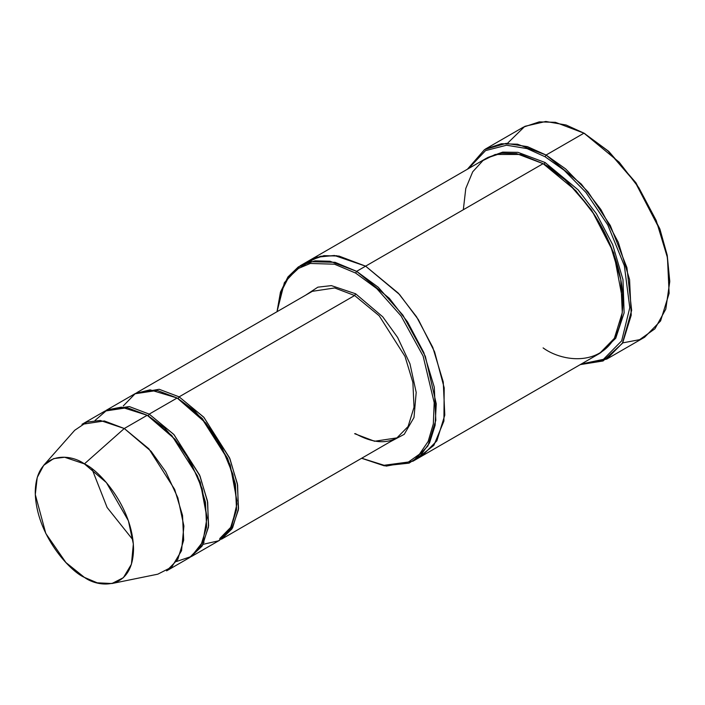 <?xml version="1.0" encoding="UTF-8"?>
<svg xmlns="http://www.w3.org/2000/svg" width="705" height="705" viewBox="0 0 705 705"><rect width="100%" height="100%" fill="white"/><g stroke="black" fill="none" stroke-linecap="round" stroke-linejoin="round"><path stroke-width="1.06" d="M236.959 501.052L230.209 464.965L213.589 432.773L194.677 410.874L177.634 398.29L178.127 398.572L179.132 396.844L203.692 417.113L229.504 457.748L237.365 483.727L238.519 508.578L232.571 527.851L221.432 539.21L231.945 528.891L238.361 509.9L237.594 485.014L229.918 458.726L203.957 417.413L179.132 396.844L354.633 295.518L379.202 315.787L405.014 356.413L412.874 382.401L414.029 407.243L408.08 426.516L396.941 437.884L408.08 426.516L414.029 407.243L412.874 382.401L405.014 356.413L379.202 315.787L354.633 295.518L334.69 287.957L312.324 291.324L334.69 287.957L354.633 295.518L355.628 293.791L331.385 285.613L317.867 287.164L305.565 295.228L317.867 287.164L331.385 285.613L355.628 293.791L382.78 316.845L397.611 337.439L409.966 363.806L416.197 392.412L414.002 417.501L404.229 434.324L390.182 441.788L404.229 434.324L414.002 417.501L416.197 392.412L409.966 363.806L397.611 337.439L382.78 316.845L355.628 293.791L354.633 295.518L179.132 396.844L178.127 398.572L202.282 418.506L227.671 458.462L235.399 484.009L236.536 508.437L230.685 527.393L219.731 538.567M669.75 281.7L667.141 254.954L659.774 228.737L635.848 182.674L608.723 151.355L583.987 133.157L608.001 150.985L635.443 182.674L659.66 229.275L667.115 255.8L669.75 281.7L665.784 309.169L654.919 328.803L639.638 339.66L622.647 342.903M545.097 156.766L564.132 170.257L585.925 192.439L607.754 224.895L624.366 265.75L629.785 307.688L621.66 340.85L603.436 359.33L581.255 364.036L603.436 359.33L621.66 340.85L629.785 307.688L624.366 265.75L607.754 224.895L585.925 192.439L564.132 170.257L545.097 156.766L527.093 148.605L506.534 145.221L485.551 150.606L468.437 168.627L485.551 150.606L506.534 145.221L527.093 148.605L545.097 156.766L546.093 155.038L545.097 156.766M580.25 364.617L603.083 360.969L622.365 343.379L631.645 310.376L626.93 267.644L610.31 225.503L588.014 191.875L565.639 168.927L546.093 155.038L581.308 184.093L600.863 209.473L618.303 242.326L629.574 279.568L631.231 315.188L622.7 342.806L606.741 359.101L580.25 364.617M355.628 273.064L376.796 288.627L401.022 315.884L423.115 356.06L434.192 402.634L433.328 423.916L428.138 441.453L419.449 454.205L408.442 462.022L384.093 465.282L361.7 458.232L384.093 465.282L408.442 462.022L419.449 454.205L428.138 441.453L433.328 423.916L434.192 402.634L423.115 356.06L401.022 315.884L376.796 288.627L355.628 273.064L334.505 264.199L310.315 263.458L298.506 268.411L288.23 278.026L280.731 292.61L277.091 311.672L280.731 292.61L288.23 278.026L298.506 268.411L310.315 263.458L334.505 264.199L355.628 273.064L356.633 271.337L355.628 273.064M361.63 458.276L384.26 465.82L409.094 463.132L420.462 455.562L429.539 442.925L435.1 425.353L436.254 403.833L425.353 356.351L402.934 315.179L378.224 287.243L356.633 271.337L389.38 298.365L407.569 321.974L423.802 352.535L434.28 387.177L435.822 420.312L427.891 446.001L413.042 461.158L386.287 466.093L361.63 458.276M111.928 583.529L157.805 574.178L171.747 567.067L181.546 550.684L183.89 526.053L177.871 497.818L165.737 471.715L151.099 451.315L124.283 428.508L148.843 448.785L174.664 489.411L182.524 515.39L183.679 540.241L177.731 559.514L166.591 570.874L189.522 557.637L200.661 546.269L206.609 526.996L205.455 502.154L197.594 476.166L171.782 435.54L147.222 415.271L124.283 428.508L84.397 463.881L106.42 482.617L128.416 520.81L133.351 543.996L131.43 564.229L123.384 577.686L111.928 583.529L97.228 582.815L84.397 577.377C98.77 587.952 132.866 590.614 133.536 549.001C132.866 506.613 98.77 469.9 84.397 463.881C70.015 453.297 35.92 450.636 35.25 492.257C35.92 534.646 70.015 571.358 84.397 577.377L65.917 562.537L45.799 533.473L35.294 494.558L37.224 477.47L43.692 465.326L53.651 458.611L64.648 457.263L84.397 463.881L124.283 428.508L100.242 420.453L86.847 422.092L74.721 430.27L43.692 465.326M149.213 414.117L148.217 415.844L164.767 428.138L183.67 450.046L200.291 482.238L207.05 518.325L200.291 482.238L183.67 450.046L164.767 428.138L148.217 415.844L149.213 414.117L173.774 434.386L199.585 475.02L207.455 500.999L208.609 525.851L202.661 545.115L190.509 557.038L202.027 546.163L208.442 527.173L207.675 502.286L200 475.998L174.047 434.685L149.213 414.117L177.131 397.999L149.213 414.117L129.271 406.556L106.904 409.922L134.822 393.804L157.189 390.429L177.131 397.999L205.834 423.035L221.203 445.807L232.967 474.483L236.933 504.031L231.39 527.534L218.682 540.788L203.11 544.322M147.715 415.562L148.217 415.844L147.715 415.562M95.025 420.444L107.231 409.878L121.427 407.129L147.222 415.271L175.096 439.321L190.165 461.052L202.132 488.627L207.041 517.673L202.908 541.766L191.416 556.439L176.47 561.515M123.234 405.974L135.342 393.513L150.077 389.839L177.131 397.999L201.7 418.268L227.512 458.893L235.373 484.881L236.527 509.724L230.579 528.997L219.44 540.365L191.522 556.483M606.741 359.101L644.634 337.219L660.594 320.934L669.124 293.306L667.468 257.695L656.196 220.453L638.756 187.592L619.202 162.221L583.987 133.157L546.093 155.038L583.987 133.157L555.408 122.318L539.254 121.877L523.348 127.156L485.454 149.028L501.361 143.75L517.514 144.199L546.093 155.038L527.472 146.649L506.172 143.371L484.591 149.548L467.433 169.209M545.097 162.52L544.101 164.247L566.238 180.691L591.53 209.967L613.782 252.989L622.876 301.273L613.782 252.989L591.53 209.967L566.238 180.691L544.101 164.247L545.097 162.52L517.99 152.35L502.683 152.13L487.701 157.523L502.683 152.13L517.99 152.35L545.097 162.52L578.118 189.848L596.43 213.765L612.68 244.706L622.982 279.647L624.128 312.826L615.738 338.241L600.501 352.905L615.738 338.241L624.128 312.826L622.982 279.647L612.68 244.706L596.43 213.765L578.118 189.848L545.097 162.52M543.608 163.965L544.101 164.247L543.608 163.965M463.326 209.729L465.785 188.473L472.711 171.8L483.004 160.52L495.245 154.465L520.766 154.465L543.106 163.675L356.633 271.337L365.604 266.155L398.351 293.183L416.549 316.792L432.773 347.353L443.26 381.995L444.793 415.13L436.862 440.828L422.013 455.976L436.862 440.819L444.793 415.13L443.26 381.995L432.773 347.353L416.54 316.792L398.351 293.183L365.604 266.155L543.106 163.675L516.518 153.593L501.493 153.179L486.697 158.087L309.195 260.568L323.992 255.651L339.008 256.074L365.604 266.155L334.426 255.483L316.994 257.166L300.956 266.975M413.042 461.158L421.731 456.135M422.013 455.976L599.514 353.496L614.363 338.347L622.295 312.65L620.761 279.515L610.274 244.873L594.051 214.311L575.862 190.702L543.106 163.675C556.968 170.451 572.927 185.803 590.975 209.729C608.107 233.76 623.194 270.764 622.885 301.855C621.792 369.402 566.441 365.084 543.106 347.909M105.917 410.521L106.904 409.922M135.836 393.249L159.18 389.283L179.132 396.844M308.913 260.727L323.992 255.659L339.017 256.074L365.604 266.155L399.576 294.54L418.329 319.576L434.597 351.865L444.194 387.838L443.912 421.052L433.857 445.366L417.351 458.259L433.857 445.366L443.912 421.061L444.194 387.847L434.606 351.874L418.329 319.576L399.576 294.54L365.604 266.155L336.699 255.73L320.431 256.267L304.886 263.467M277.012 311.716L284.397 282.652L300.224 265.75L315.012 260.841L330.037 261.255L356.633 271.337L335.06 262.313L310.367 261.696L298.347 266.904L287.957 276.924L280.475 292.046L277.012 311.716M507.441 143.353L524.855 126.327L545.758 121.472L566.133 125.023L583.987 133.157L608.794 151.425L636.007 182.903L659.942 229.187L667.247 255.492L669.75 281.119M81.974 424.322L104.34 420.947L124.283 428.508L147.222 415.271L127.27 407.701L104.913 411.077L81.974 424.322M221.432 539.21L396.941 437.884L374.575 441.26L354.633 433.69M584.991 133.738L583.996 133.166M132.945 539.88L107.125 507.503L92.002 468.957M204.133 542.33L202.688 542.277M136.823 392.65L312.324 291.324M300.224 265.75L309.195 260.568M396.941 437.884C385.582 444.15 371.711 442.731 355.338 433.619"/></g></svg>

